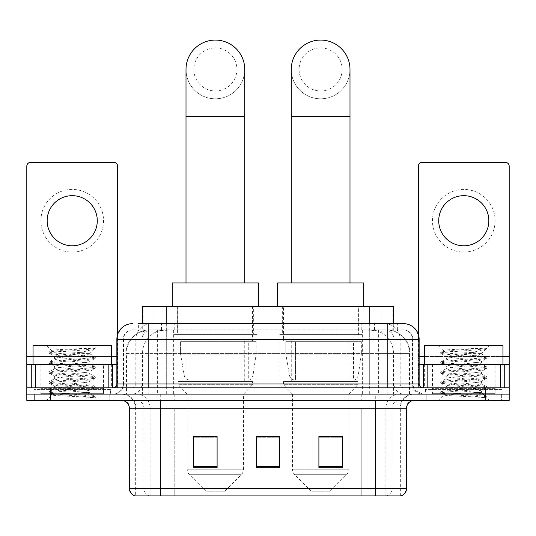 <?xml version="1.0" encoding="UTF-8"?>
<svg xmlns="http://www.w3.org/2000/svg" width="536" height="536" viewBox="0 0 536 536"><rect width="100%" height="100%" fill="white"/><g stroke="black" fill="none" stroke-linecap="round" stroke-linejoin="round"><path stroke-width="0.4" stroke-dasharray="2.68 2.01" d="M362.128 334.605L279.122 334.605L362.128 334.605L362.128 394.121L279.122 394.121L362.128 394.121M279.122 334.605L279.122 394.121M256.878 334.605L173.872 334.605L256.878 334.605L256.878 394.121L173.872 394.121L256.878 394.121M173.872 334.605L173.872 394.121M385.853 329.908L378.228 329.908L389.927 330.189C392.875 331.067 393.873 331.63 392.928 331.864L381.88 331.864L375.582 330.518L362.624 329.942L173.376 329.942L160.418 330.518L154.12 331.864L143.072 331.864L142.717 331.717L142.717 323.644M393.283 306.411L142.717 306.411M388.587 330.002A23.49 23.49 0 0 1 409.966 353.398L409.966 394.121L126.034 394.121L409.966 394.121M142.717 331.717L147.413 330.002L157.772 329.908L150.147 329.908M147.413 330.002A23.49 23.49 0 0 0 126.034 353.398L126.509 353.398L126.509 394.121M253.354 306.411L177.396 306.411L253.354 306.411L253.354 334.605L177.396 334.605L253.354 334.605M177.396 306.411L177.396 334.605M358.604 306.411L282.646 306.411L358.604 306.411L358.604 334.605L282.646 334.605L358.604 334.605M282.646 306.411L282.646 334.605M393.283 323.644L393.283 331.71L392.928 331.864L392.928 306.411M157.772 329.908L378.228 329.908M148.184 323.644L397.993 323.644L138.362 323.644L138.362 329.908L397.993 329.908L138.007 329.908L138.007 323.644L151.259 323.644A15.665 15.423 -90 0 0 135.836 339.301L135.836 383.943L116.861 383.943M403.481 329.908L132.519 329.908L403.481 329.908A9.4 9.4 0 0 1 412.874 339.301L412.874 383.943L135.836 383.943A3.913 3.859 90 0 1 131.983 387.856L423.058 387.856L131.983 387.856M116.861 339.301L412.874 339.301L123.126 339.301L123.501 339.301L123.501 383.943L123.126 383.943A10.177 10.177 0 0 1 112.942 394.121L423.058 394.121L112.942 394.121M495.103 364.359L432.452 364.359L495.103 364.359L495.103 387.856L432.452 387.856L495.103 387.856L495.103 394.121L432.452 394.121L495.103 394.121L495.103 389.424L432.452 389.424L495.103 389.424M432.452 364.359L432.452 389.424M103.549 364.359L40.897 364.359L103.549 364.359L103.549 387.856L40.897 387.856L103.549 387.856L103.549 394.121L40.897 394.121L103.549 394.121L103.549 389.424L40.897 389.424L103.549 389.424M40.897 364.359L40.897 389.424M485.71 400.385L26.8 400.385L26.8 387.856L117.639 387.856L117.639 356.534L117.639 387.856L26.8 387.856L509.2 387.856L509.2 394.121L485.71 394.121L509.2 394.121L509.2 400.385L485.71 400.385L485.71 394.121L50.29 394.121L485.71 394.121L485.71 387.856M26.8 394.121L50.29 394.121L26.8 394.121M369.311 323.644L369.311 339.301L418.663 339.301A15.665 15.423 90 0 0 403.24 323.644L151.259 323.644M138.007 329.908L138.362 329.908M109.813 394.121L109.813 400.385L34.632 400.385L109.813 400.385L34.632 400.385L109.813 400.385L109.813 394.121L34.632 394.121L34.632 400.385L34.632 394.121L109.813 394.121M501.368 394.121L501.368 400.385L426.187 400.385L501.368 400.385L426.187 400.385L501.368 400.385L501.368 394.121L426.187 394.121L426.187 400.385L426.187 394.121L501.368 394.121M110.59 389.424L33.848 389.424L110.59 389.424L110.59 394.121L33.848 394.121L110.59 394.121M33.848 389.424L33.848 394.121M502.152 389.424L425.41 389.424L502.152 389.424L502.152 394.121L425.41 394.121L502.152 394.121M425.41 389.424L425.41 394.121M399.963 495.927L375.287 495.927L400.345 495.927L399.963 495.927L399.963 408.218L400.345 408.218A14.097 14.097 0 0 1 414.442 394.121L121.558 394.121L414.442 394.121M135.655 495.927L160.713 495.927L135.655 495.927L135.655 408.218L406.61 408.218M375.287 400.385L121.558 400.385L375.287 400.385M135.025 495.927L400.975 495.927M432.452 394.121L495.103 394.121L432.452 394.121M40.897 394.121L103.549 394.121L40.897 394.121M342.397 466.722L342.397 436.485L342.397 467.814L318.9 467.814L318.9 436.646L318.9 467.814L342.397 467.814L342.397 436.8L342.397 467.814L342.397 437.731L318.9 437.731L318.9 467.814L318.9 436.485L342.397 436.485L318.9 436.485L342.397 436.485L342.397 466.722L318.9 466.722M217.1 466.722L217.1 436.485L217.1 467.814L193.603 467.814L193.603 436.646L193.603 467.814L217.1 467.814L217.1 436.8L217.1 467.814L217.1 437.731L193.603 437.731L193.603 467.814L193.603 436.485L217.1 436.485L193.603 436.485L217.1 436.485L217.1 466.722L193.603 466.722M279.745 466.722L279.745 436.485L279.745 467.814L256.255 467.814L256.255 436.646L256.255 467.814L279.745 467.814L279.745 436.8L279.745 467.814L279.745 437.731L256.255 437.731L256.255 436.485L256.255 467.814L256.255 436.646L256.255 467.814L256.255 437.731L279.745 437.731L279.745 436.646L279.745 466.722L256.255 466.722L256.255 467.814L279.745 467.814L279.745 436.646L256.255 436.646L256.255 466.722M279.745 436.485L256.255 436.485L279.745 436.485M160.713 394.121L160.713 495.927L375.287 495.927L375.287 408.218L135.655 408.218C134.817 399.655 130.121 394.958 121.558 394.121M217.1 437.731L217.1 436.8L217.1 437.731L193.603 437.731L193.603 467.814L217.1 467.814L217.1 437.731M342.397 437.731L342.397 436.8L342.397 437.731L318.9 437.731L318.9 467.814L342.397 467.814L342.397 437.731M217.1 436.646L193.603 436.646M342.397 436.646L318.9 436.646M104.326 394.121L40.113 394.121L104.326 394.121A0.784 0.784 0 0 1 103.549 393.337L40.897 393.337L103.549 393.337L103.549 388.64A0.784 0.784 0 0 1 104.326 387.856L40.113 387.856L104.326 387.856M40.113 394.121A0.784 0.784 0 0 0 40.897 393.337L40.897 388.64A0.784 0.784 0 0 0 40.113 387.856M33.065 364.359L33.065 387.856L111.374 387.856L33.065 387.856M111.374 364.359L111.374 387.856M83.817 392.553C72.956 393.344 52.046 394.127 52.24 394.838C50.25 395.95 94.55 396.968 95.267 397.94L83.763 396.365L60.682 394.704L49.285 393.216L52.233 392.218L83.763 389.732L95.153 388.245L89.921 391.186L89.921 392.553L83.817 392.553C87.817 392.071 89.854 391.615 89.921 391.186C90.999 389.531 53.439 387.87 54.525 386.215C53.439 384.56 90.999 382.892 89.921 381.237C90.999 379.582 53.439 377.92 54.525 376.265C53.439 374.61 90.999 372.949 89.921 371.294C90.999 369.639 53.439 367.977 54.525 366.323C53.439 364.668 90.999 362.999 89.921 361.344L89.921 363.837L95.153 366.771L83.763 365.284L52.233 362.798L49.285 361.8L60.682 360.313L92.212 357.827L95.301 356.996L83.763 355.341L52.233 352.856L49.138 352.025L60.682 350.363L95.301 348.018L97.753 345.566L46.692 345.566L97.753 345.566M95.153 388.245L92.212 387.247L60.682 384.761L49.138 383.106L52.233 382.275L83.763 379.79L95.301 378.128L92.212 377.304L60.682 374.818L49.285 373.324L52.233 372.332L83.763 369.84L95.153 368.353L89.921 371.294L89.921 373.78C90.999 372.125 53.439 370.463 54.525 368.808C53.439 367.153 90.999 365.492 89.921 363.837C90.999 362.182 53.439 360.514 54.525 358.859L49.285 361.8M95.153 368.353L92.212 367.354L60.682 364.869L49.138 363.214L52.233 362.383L83.763 359.897L95.153 358.41L89.921 361.344C90.999 359.69 53.439 358.028 54.525 356.373L54.525 358.859C53.439 357.204 90.999 355.542 89.921 353.887L95.153 356.829M95.153 358.41L92.212 357.412L60.682 354.926L49.285 353.432L54.525 356.373C56.468 355.402 64.112 354.41 77.445 353.398L89.921 353.398L89.921 353.887L89.036 353.398C84.219 352.36 51.054 351.442 51.677 350.557L46.692 345.566M95.153 378.302L89.921 381.237L89.921 383.722C90.999 382.067 53.439 380.406 54.525 378.751C53.439 377.096 90.999 375.435 89.921 373.78L95.153 376.721L83.763 375.227L52.233 372.741L49.138 371.917L60.682 370.255L92.212 367.77L95.153 366.771M49.285 363.381L54.719 366.544L54.525 368.808L49.285 371.75M95.267 397.94L89.505 397.94C92.393 397.029 93.411 396.111 92.561 395.193L85.78 392.553C76.387 391.313 53.6 389.974 54.525 388.701C53.439 387.046 90.999 385.377 89.921 383.722L95.153 386.664L83.763 385.176L52.233 382.691L49.138 381.86L60.682 380.205L92.212 377.719L95.153 376.721M49.285 373.324L54.719 376.486L54.525 378.751L49.285 381.692M85.78 392.553L89.921 392.553L92.561 395.193M49.285 383.274L54.719 386.436L54.525 388.701L49.285 391.635L60.682 390.148L92.212 387.662L95.153 386.664M49.285 353.432L52.233 352.44L83.763 349.954L95.153 348.46L95.301 348.018L94.906 348.018L94.068 349.09L77.445 353.398M89.036 353.398L89.921 353.398L94.644 348.675M89.505 397.94L95.301 396.781L95.301 397.94L97.753 400.385L46.692 400.385L97.753 400.385M49.285 393.216L52.287 394.965L46.692 400.385M91.194 348.018C80.018 348.809 49.794 349.66 51.677 350.557L49.285 351.857M33.065 345.566L111.374 345.566M95.301 396.781L83.763 395.119L52.233 392.633L49.285 391.635M95.301 348.293L94.906 348.018M72.219 189.416A31.323 31.323 0 0 0 40.897 220.738A31.323 31.323 0 0 0 72.219 252.061A31.323 31.323 0 0 0 103.549 220.738A31.323 31.323 0 0 0 72.219 189.416M72.219 245.796A25.058 25.058 0 0 1 47.161 220.738A25.058 25.058 0 0 1 72.219 195.68A25.058 25.058 0 0 1 97.277 220.738A25.058 25.058 0 0 1 72.219 245.796M40.897 387.856L103.549 387.856L40.897 387.856M26.8 387.856L26.8 166.234A3.913 3.913 0 0 1 30.713 162.321L113.726 162.321A3.913 3.913 0 0 1 117.639 166.234L117.639 356.534L26.8 356.534M117.639 334.41L117.639 356.534L116.861 356.534M116.861 364.359L26.8 364.359M215.371 98.805A29.366 29.366 0 0 0 244.744 69.439A29.366 29.366 0 0 1 215.371 98.805A29.366 29.366 0 0 0 244.744 69.439A29.366 29.366 0 0 0 215.371 40.073A29.366 29.366 0 0 0 186.005 69.439A29.366 29.366 0 0 0 215.371 98.805A29.366 29.366 0 0 1 186.005 69.439M215.371 47.905A21.534 21.534 0 0 1 236.912 69.439A21.534 21.534 0 0 1 215.371 90.979A21.534 21.534 0 0 1 193.838 69.439A21.534 21.534 0 0 1 215.371 47.905M186.005 282.921L244.744 282.921L186.005 282.921M224.772 491.231L205.978 491.231L189.476 474.728L241.274 474.728L189.476 474.728A7.832 7.832 0 0 1 187.185 469.188L243.565 469.188A7.832 7.832 0 0 1 241.274 474.728L224.772 491.231L205.978 491.231M243.565 394.121L187.185 394.121L187.185 469.188L243.565 469.188L243.565 394.121L252.57 384.721L178.18 384.721L252.57 384.721L252.57 381.592L178.18 381.592L178.18 384.721L187.185 394.121L243.565 394.121M186.005 340.869L244.744 340.869L186.005 340.869L186.005 381.592L244.744 381.592L186.005 381.592M244.744 340.869L244.744 381.592M178.18 306.411L252.57 306.411L178.18 306.411L178.18 340.869L252.57 340.869L178.18 340.869M252.57 306.411L252.57 340.869M258.446 306.411L172.304 306.411L258.446 306.411M172.304 282.921L258.446 282.921M178.18 381.592L252.57 381.592M256.094 341.653L180.572 341.653L256.094 341.653L256.094 354.182L180.572 354.182L180.572 341.653L180.572 354.182L184.344 376.004C185.275 378.691 187.218 380.031 190.173 380.024L248.269 380.024L190.18 380.024L190.18 341.653L190.173 380.024C187.232 380.037 185.289 378.697 184.344 376.004L180.572 354.182L256.094 354.182L252.925 376.004L184.344 376.004L252.925 376.004C250.902 379.394 249.347 380.734 248.275 380.024L248.269 341.653L190.18 341.653L248.269 341.653M320.629 98.805A29.366 29.366 0 0 0 349.995 69.439A29.366 29.366 0 0 1 320.629 98.805A29.366 29.366 0 0 0 349.995 69.439A29.366 29.366 0 0 0 320.629 40.073A29.366 29.366 0 0 0 291.256 69.439A29.366 29.366 0 0 0 320.629 98.805A29.366 29.366 0 0 1 291.256 69.439M320.629 47.905A21.534 21.534 0 0 1 342.162 69.439A21.534 21.534 0 0 1 320.629 90.979A21.534 21.534 0 0 1 299.088 69.439A21.534 21.534 0 0 1 320.629 47.905M291.256 282.921L349.995 282.921L291.256 282.921M330.022 491.231L311.228 491.231L294.726 474.728L346.524 474.728L294.726 474.728A7.832 7.832 0 0 1 292.435 469.188L348.815 469.188A7.832 7.832 0 0 1 346.524 474.728L330.022 491.231L311.228 491.231M348.815 394.121L292.435 394.121L292.435 469.188L348.815 469.188L348.815 394.121L357.82 384.721L283.43 384.721L357.82 384.721L357.82 381.592L283.43 381.592L283.43 384.721L292.435 394.121L348.815 394.121M291.256 340.869L349.995 340.869L291.256 340.869L291.256 381.592L349.995 381.592L291.256 381.592M349.995 340.869L349.995 381.592M283.43 306.411L357.82 306.411L283.43 306.411L283.43 340.869L357.82 340.869L283.43 340.869M357.82 306.411L357.82 340.869M363.696 306.411L277.554 306.411L363.696 306.411M277.554 282.921L363.696 282.921M283.43 381.592L357.82 381.592M361.344 341.653L285.822 341.653L361.344 341.653L361.344 354.182L285.822 354.182L285.822 341.653L285.822 354.182L289.594 376.004C290.525 378.691 292.475 380.031 295.43 380.024L353.519 380.024L295.43 380.024L295.43 341.653L295.43 380.024C292.482 380.037 290.539 378.697 289.594 376.004L285.822 354.182L361.344 354.182L358.175 376.004L289.594 376.004L358.175 376.004C356.152 379.394 354.598 380.734 353.526 380.024L353.519 341.653L295.43 341.653L353.519 341.653M463.781 189.416A31.323 31.323 0 0 0 432.452 220.738A31.323 31.323 0 0 0 463.781 252.061A31.323 31.323 0 0 0 495.103 220.738A31.323 31.323 0 0 0 463.781 189.416M463.781 245.796A25.058 25.058 0 0 1 438.723 220.738A25.058 25.058 0 0 1 463.781 195.68A25.058 25.058 0 0 1 488.839 220.738A25.058 25.058 0 0 1 463.781 245.796M432.452 387.856L495.103 387.856L432.452 387.856M509.2 356.534L509.2 364.359L418.361 364.359L418.361 387.856L509.2 387.856L418.361 387.856L418.361 166.234A3.913 3.913 0 0 1 422.274 162.321L505.287 162.321A3.913 3.913 0 0 1 509.2 166.234L509.2 356.534L418.361 356.534L418.361 364.359L419.139 364.359M418.361 334.41L418.361 356.534L419.139 356.534M495.887 394.121L431.674 394.121L495.887 394.121A0.784 0.784 0 0 1 495.103 393.337L432.452 393.337L495.103 393.337L495.103 388.64A0.784 0.784 0 0 1 495.887 387.856L431.674 387.856L495.887 387.856M431.674 394.121A0.784 0.784 0 0 0 432.452 393.337L432.452 388.64A0.784 0.784 0 0 0 431.674 387.856M424.626 364.359L424.626 387.856L502.935 387.856L424.626 387.856M502.935 364.359L502.935 387.856M475.372 392.553C464.511 393.344 443.6 394.127 443.795 394.838C441.805 395.95 486.105 396.968 486.822 397.94L475.318 396.365L452.237 394.704L440.847 393.216L443.788 392.218L475.318 389.732L486.715 388.245L481.475 391.186L481.475 392.553L475.372 392.553C479.378 392.071 481.415 391.615 481.475 391.186C482.561 389.531 445.001 387.87 446.079 386.215C445.001 384.56 482.561 382.892 481.475 381.237C482.561 379.582 445.001 377.92 446.079 376.265C445.001 374.61 482.561 372.949 481.475 371.294C482.561 369.639 445.001 367.977 446.079 366.323C445.001 364.668 482.561 362.999 481.475 361.344L481.475 363.837L486.715 366.771L475.318 365.284L443.788 362.798L440.847 361.8L452.237 360.313L483.767 357.827L486.862 356.996L475.318 355.341L443.788 352.856L440.699 352.025L452.237 350.363L486.862 348.018L489.308 345.566L438.247 345.566L489.308 345.566M486.715 388.245L483.767 387.247L452.237 384.761L440.699 383.106L443.788 382.275L475.318 379.79L486.862 378.128L483.767 377.304L452.237 374.818L440.847 373.324L443.788 372.332L475.318 369.84L486.715 368.353L481.475 371.294L481.475 373.78C482.561 372.125 445.001 370.463 446.079 368.808C445.001 367.153 482.561 365.492 481.475 363.837C482.561 362.182 445.001 360.514 446.079 358.859L440.847 361.8M486.715 368.353L483.767 367.354L452.237 364.869L440.699 363.214L443.788 362.383L475.318 359.897L486.715 358.41L481.475 361.344C482.561 359.69 445.001 358.028 446.079 356.373L446.079 358.859C445.001 357.204 482.561 355.542 481.475 353.887L486.715 356.829M486.715 358.41L483.767 357.412L452.237 354.926L440.847 353.432L446.079 356.373C448.029 355.402 455.667 354.41 469.007 353.398L481.475 353.398L481.475 353.887L480.591 353.398C475.78 352.36 442.609 351.442 443.238 350.557L438.247 345.566M486.715 378.302L481.475 381.237L481.475 383.722C482.561 382.067 445.001 380.406 446.079 378.751C445.001 377.096 482.561 375.435 481.475 373.78L486.715 376.721L475.318 375.227L443.788 372.741L440.699 371.917L452.237 370.255L483.767 367.77L486.715 366.771M440.847 363.381L446.28 366.544L446.079 368.808L440.847 371.75M486.822 397.94L481.067 397.94C483.954 397.029 484.973 396.111 484.115 395.193L477.342 392.553C467.948 391.313 445.161 389.974 446.079 388.701C445.001 387.046 482.561 385.377 481.475 383.722L486.715 386.664L475.318 385.176L443.788 382.691L440.699 381.86L452.237 380.205L483.767 377.719L486.715 376.721M440.847 373.324L446.28 376.486L446.079 378.751L440.847 381.692M477.342 392.553L481.475 392.553L484.115 395.193M440.847 383.274L446.28 386.436L446.079 388.701L440.847 391.635L452.237 390.148L483.767 387.662L486.715 386.664M440.847 353.432L443.788 352.44L475.318 349.954L486.715 348.46L486.862 348.018L486.467 348.018L485.623 349.09L469.007 353.398M480.591 353.398L481.475 353.398L486.206 348.675M481.067 397.94L486.862 396.781L486.862 397.94L489.308 400.385L438.247 400.385L489.308 400.385M440.847 393.216L443.848 394.965L438.247 400.385M482.755 348.018C471.573 348.809 441.356 349.66 443.238 350.557L440.847 351.857M424.626 345.566L502.935 345.566M486.862 396.781L475.318 395.119L443.788 392.633L440.847 391.635M486.862 348.293L486.467 348.018M190.173 380.024L248.275 380.024L190.173 380.024M143.072 331.864L143.072 306.411M146.073 330.189A23.49 23.135 -90 0 0 126.509 353.398L409.966 353.398L378.637 353.398L378.637 394.121M409.491 394.121L409.491 353.398A23.49 23.135 90 0 0 389.927 330.189M157.363 329.908L157.363 353.398L126.034 353.398L126.034 394.121M362.624 329.942L362.624 394.121M375.582 330.518A23.49 23.135 90 0 1 393.471 353.398L393.471 394.121M173.376 329.942L173.376 394.121M160.418 330.518A23.49 23.135 -90 0 0 142.529 353.398L142.529 394.121M378.637 329.908L378.637 353.398L157.363 353.398L157.363 394.121M166.207 329.955L166.207 323.644M154.12 331.864L154.12 306.411M177.255 329.955L177.255 306.411M358.745 329.955L358.745 306.411M381.88 331.864L381.88 306.411M369.793 329.955L369.793 323.644M161.497 329.908L161.497 323.644M132.519 329.908C128.426 330.096 125.525 332.052 123.809 335.777L123.126 339.301L123.126 383.943L387.816 383.943L387.816 329.908M166.689 323.644L166.689 383.943L123.501 383.943A10.177 10.023 90 0 1 113.478 394.121M387.816 394.121L387.816 383.943L412.874 383.943L413.625 387.763L415.635 390.912L423.058 394.121M419.139 383.943L418.663 383.943L418.663 339.301L419.139 339.301M50.29 387.856L50.29 400.385M132.761 323.644A15.665 15.423 -90 0 0 117.337 339.301L117.337 383.943A3.913 3.859 90 0 1 113.478 387.856M384.741 323.644A15.665 15.423 90 0 1 400.164 339.301L400.164 383.943L369.311 383.943L369.311 387.856M422.522 387.856A3.913 3.859 -90 0 1 418.663 383.943L400.164 383.943A3.913 3.859 -90 0 0 404.017 387.856M132.761 329.908A9.4 9.253 -90 0 0 123.501 339.301L369.311 339.301L369.311 383.943L166.689 383.943L166.689 387.856M166.689 329.908L166.689 394.121M151.259 329.908A9.4 9.253 -90 0 0 142.006 339.301L142.006 383.943A10.177 10.023 90 0 1 131.983 394.121M148.184 329.908L148.184 394.121M403.24 329.908A9.4 9.253 90 0 1 412.499 339.301L412.499 383.943A10.177 10.023 -90 0 0 422.522 394.121M384.741 329.908A9.4 9.253 90 0 1 393.993 339.301L393.993 383.943A10.177 10.023 -90 0 0 404.017 394.121M369.311 329.908L369.311 394.121M151.065 329.908L151.065 323.644M174.207 329.908L174.207 323.644M361.793 329.908L361.793 323.644M384.935 329.908L384.935 323.644M397.638 329.908L397.638 323.644M374.503 329.908L374.503 323.644M386.496 495.927A7.832 7.712 90 0 0 392.05 488.41L174.796 488.41L174.796 408.218L361.204 408.218L361.204 495.927L361.204 408.218L399.963 408.218A14.097 13.882 -90 0 1 413.846 394.121M149.504 495.927A7.832 7.712 -90 0 1 143.95 488.41L143.95 408.218L174.796 408.218L174.796 495.927L174.796 488.41L129.39 488.41M129.39 408.218L143.95 408.218A7.832 7.712 90 0 0 136.238 400.385M135.414 495.927A7.832 7.712 -90 0 1 129.866 488.41L129.866 408.218A7.832 7.712 90 0 0 122.154 400.385M400.586 495.927A7.832 7.712 90 0 0 406.134 488.41L392.05 488.41L392.05 408.218A7.832 7.712 -90 0 1 399.762 400.385M406.61 488.41L406.134 488.41L406.134 408.218A7.832 7.712 -90 0 1 413.846 400.385M174.796 394.121L174.796 400.385M361.204 394.121L361.204 400.385M385.88 495.927L385.88 408.218A14.097 13.882 -90 0 1 399.762 394.121M400.345 495.927L400.345 408.218L375.287 408.218L375.287 394.121M136.037 495.927L136.037 408.218A14.097 13.882 90 0 0 122.154 394.121M150.12 495.927L150.12 408.218A14.097 13.882 90 0 0 136.238 394.121M103.549 388.64L40.897 388.64L103.549 388.64M111.374 356.534L33.065 356.534M117.585 387.856L117.585 364.359M244.744 116.426L186.005 116.426M349.995 116.426L291.256 116.426M502.935 356.534L424.626 356.534M418.415 364.359L418.415 387.856M495.103 388.64L432.452 388.64L495.103 388.64M397.993 329.908L397.993 323.644M49.138 391.803L49.138 393.049M95.301 386.831L95.301 388.077M49.138 381.86L49.138 383.106M95.301 376.888L95.301 378.128M49.138 371.917L49.138 373.157M95.301 366.939L95.301 368.185M49.138 361.968L49.138 363.214M95.301 356.996L95.301 358.242M49.138 352.025L49.138 353.264M95.153 348.46L94.068 349.09M91.917 394.731L95.153 396.613M440.699 391.803L440.699 393.049M486.862 386.831L486.862 388.077M440.699 381.86L440.699 383.106M486.862 376.888L486.862 378.128M440.699 371.917L440.699 373.157M486.862 366.939L486.862 368.185M440.699 361.968L440.699 363.214M486.862 356.996L486.862 358.242M440.699 352.025L440.699 353.264M486.715 348.46L485.623 349.09M483.479 394.731L486.715 396.613"/><path stroke-width="0.8" d="M142.717 323.644L142.717 306.411L393.283 306.411L393.283 323.644M138.362 323.644L403.24 323.644M138.007 323.644L148.184 323.644L148.184 339.301L116.861 339.301L116.861 383.943A3.913 3.913 0 0 1 112.942 387.856M132.519 323.644A15.665 15.665 0 0 0 116.861 339.301M403.481 323.644A15.665 15.665 0 0 1 419.139 339.301L419.139 383.943C419.373 386.322 420.68 387.622 423.058 387.856M50.29 387.856L26.8 387.856L26.8 394.121L50.29 394.121L26.8 394.121L26.8 400.385L50.29 400.385L50.29 394.121L485.71 394.121L50.29 394.121L50.29 387.856L485.71 387.856L485.71 394.121L509.2 394.121L485.71 394.121L485.71 400.385L50.29 400.385M485.71 400.385L509.2 400.385L509.2 364.359L509.2 387.856L485.71 387.856M406.61 488.41C406.395 492.162 404.513 494.668 400.975 495.927L375.287 495.927L375.287 488.41L406.61 488.41L406.61 408.218A7.832 7.832 0 0 1 414.442 400.385M129.39 488.41L160.713 488.41L160.713 495.927L375.287 495.927L135.025 495.927A7.832 7.832 0 0 1 129.39 488.41L129.39 408.218C128.921 403.461 126.315 400.848 121.558 400.385M342.397 467.814L342.397 436.485L318.9 436.485L318.9 467.814L342.397 467.814M217.1 467.814L217.1 436.485L193.603 436.485L193.603 467.814L217.1 467.814M279.745 467.814L279.745 436.485L256.255 436.485L256.255 467.814L279.745 467.814M256.255 436.485L279.745 436.646L256.255 436.485M217.1 436.646L193.603 436.646M342.397 436.646L318.9 436.646M111.374 364.359L111.374 345.566L33.065 345.566L33.065 364.359M72.219 195.68A25.058 25.058 0 0 0 47.161 220.738A25.058 25.058 0 0 0 72.219 245.796A25.058 25.058 0 0 0 97.277 220.738A25.058 25.058 0 0 0 72.219 195.68M108.835 387.856L108.835 364.359L35.611 364.359L35.611 387.856M117.639 334.41L117.639 166.234A3.913 3.913 0 0 0 113.726 162.321L30.713 162.321A3.913 3.913 0 0 0 26.8 166.234L26.8 364.359L35.611 364.359M108.835 364.359L116.861 364.359M26.8 387.856L26.8 364.359M186.005 282.921L186.005 69.439A29.366 29.366 0 0 1 215.371 40.073A29.366 29.366 0 0 1 244.744 69.439A29.366 29.366 0 0 0 215.371 40.073M244.744 282.921L244.744 69.439M258.446 306.411L258.446 282.921L172.304 282.921L172.304 306.411M291.256 282.921L291.256 69.439A29.366 29.366 0 0 1 320.629 40.073A29.366 29.366 0 0 1 349.995 69.439A29.366 29.366 0 0 0 320.629 40.073M349.995 282.921L349.995 69.439M363.696 306.411L363.696 282.921L277.554 282.921L277.554 306.411M463.781 195.68A25.058 25.058 0 0 0 438.723 220.738A25.058 25.058 0 0 0 463.781 245.796A25.058 25.058 0 0 0 488.839 220.738A25.058 25.058 0 0 0 463.781 195.68M500.39 387.856L500.39 364.359L427.165 364.359L427.165 387.856M500.39 364.359L509.2 364.359L509.2 166.234A3.913 3.913 0 0 0 505.287 162.321L422.274 162.321A3.913 3.913 0 0 0 418.361 166.234L418.361 334.41M419.139 364.359L427.165 364.359M502.935 364.359L502.935 345.566L424.626 345.566L424.626 364.359M166.207 323.644L166.207 306.411M369.793 323.644L369.793 306.411M148.184 387.856L148.184 383.943L419.139 383.943M116.861 383.943L148.184 383.943L148.184 339.301L387.816 339.301L387.816 387.856M419.139 339.301L387.816 339.301L387.816 323.644M375.287 400.385L375.287 408.218L129.39 408.218M406.61 408.218L375.287 408.218L375.287 488.41L160.713 488.41L160.713 400.385M279.745 466.722L256.255 466.722M217.1 466.722L193.603 466.722M342.397 466.722L318.9 466.722M116.861 356.534L111.374 356.534M33.065 356.534L26.8 356.534M112.687 364.359L112.687 387.856M26.86 364.359L26.86 387.856M31.751 387.856L31.751 364.359M186.005 116.426L244.744 116.426M291.256 116.426L349.995 116.426M509.2 356.534L502.935 356.534M424.626 356.534L419.139 356.534M509.14 387.856L509.14 364.359M504.249 364.359L504.249 387.856M423.313 387.856L423.313 364.359"/></g></svg>
